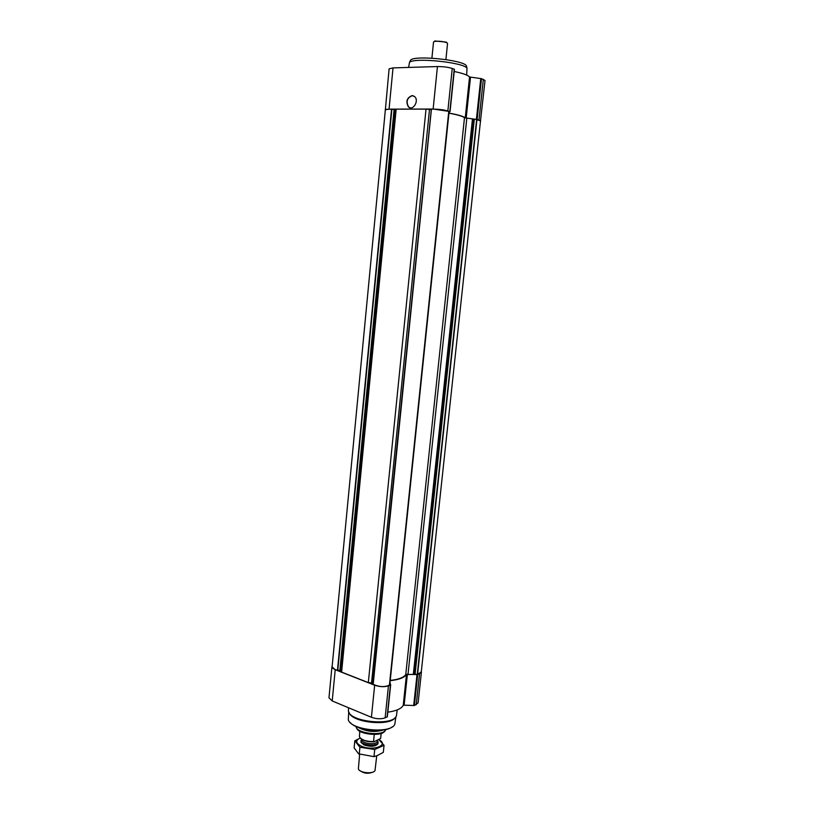 <?xml version="1.0" encoding="UTF-8"?>
<svg xmlns="http://www.w3.org/2000/svg" width="814" height="814" viewBox="0 0 814 814"><rect width="100%" height="100%" fill="white"/><g stroke="black" fill="none" stroke-linecap="round" stroke-linejoin="round"><path stroke-width="1.22" d="M421.316 671.489L419.556 673.85L417.714 674.562L406.491 674.399C404.365 677.655 398.941 679.741 390.211 680.646M421.418 672.13L418.111 702.889L414.397 705.524L404.131 705.189L407.407 674.175M387.83 712.148C396.042 711.039 401.17 708.801 403.215 705.433L404.131 705.189M389.998 682.712L390.659 684.889L388.441 685.876C384.269 687.128 379.68 686.904 374.654 685.225L335.215 669.719L331.949 666.727L332.173 666.117M390.639 684.961L387.352 716.788L385.134 717.867C380.972 719.23 376.394 719.037 371.408 717.276L332.214 700.956L328.978 697.791L331.949 666.727M448.941 113.197C457.387 114.723 462.566 116.219 464.489 117.694L476.953 119.607L480.494 120.95L421.255 672.089L417.602 674.196L405.748 674.643C403.5 677.624 398.321 679.548 390.242 680.412M448.738 111.894L389.601 683.567M389.428 684.971L389.418 685.083C384.727 687.311 379.314 687.057 373.178 684.309L431.339 109.198L373.107 684.198M373.209 683.16L368.325 682.6L341.605 672.099L340.801 670.451L337.474 670.278C333.944 669.362 332.163 668.192 332.112 666.758L385.358 109.809C385.612 109.269 387.678 109.086 391.544 109.259L337.474 670.278M448.768 111.325L448.779 111.284C444.139 109.727 438.359 109.025 431.43 109.168L431.339 109.198M431.298 109.615L372.792 682.997M368.325 682.6L426.027 109.107L430.82 109.615M426.027 109.107L396.174 109.178L341.605 672.099M396.174 109.178L341.371 670.909M391.544 109.259L395.757 109.595M449.033 112.281L450.061 111.538L454.436 69.282L452.238 68.437C447.995 67.155 443.07 66.534 437.444 66.555L393.03 67.898L389.102 68.854L385.337 110.063M480.464 121.194L485.022 80.464L481.501 78.683L469.556 76.974C467.928 75.112 462.81 73.291 454.212 71.49M454.436 69.282L450.061 111.538L433.14 109.035L389.061 109.137L385.185 109.798M412.108 95.594L414.672 96.622C419.424 100.743 412.851 111.406 408.394 106.868C405.586 101.526 406.827 97.772 412.108 95.594M469.556 76.974L465.242 117.888C463.492 116.331 458.058 114.733 448.952 113.095M465.242 117.888L477.136 119.485L480.667 120.96M358.119 727.35C366.269 731.694 374.766 732.559 383.618 729.934M350.254 722.547C356.461 730.463 384.625 733.322 392.287 726.821M348.738 711.812L348.3 719.556C350.071 730.168 390.944 734.32 394.81 724.277L395.93 716.605M349.145 712.596C351.76 722.71 390.781 726.678 395.38 717.297M348.596 707.783L348.412 710.612C348.372 721.987 394.251 726.648 396.489 715.496L397.171 709.93M410.012 107.753L408.608 106.929C405.799 101.587 407.041 97.833 412.322 95.665L413.288 95.777M408.618 67.43L409.483 62.454C413.329 57.184 464.285 62.363 467.002 68.295L466.666 75.071M410.114 61.091L410.561 60.144C414.336 54.965 463.756 59.992 466.412 65.812L466.656 66.84M360.48 738.247C363.441 740.933 368.009 742.114 374.175 741.768L380.647 738.42L381.196 733.424M359.798 731.247L359.422 736.721C361.426 739.967 366.127 741.585 373.534 741.564L374.175 741.768M373.534 741.564L374.257 734.482M380.647 738.42L381.156 733.434M356.644 727.96C357.865 734.503 382.427 736.996 384.941 730.83M356.023 726.475C356.196 733.719 384.228 736.568 385.846 729.497M359.564 770.38C363.95 773.626 368.61 774.104 373.555 771.804M359.625 754.497L358.374 768.874C359.401 772.924 373.199 774.328 375.02 770.563L376.729 755.789M361.731 739.326L361.019 740.587C360.114 745.207 378.083 747.028 378.113 742.327L377.309 740.537M362.118 739.57L362.098 739.743C361.294 743.823 377.197 745.441 377.228 741.289L377.32 740.374M384.045 745.288L383.313 752.36L377.177 755.616L373.982 756.664L358.577 753.795L354.11 747.863L354.812 740.801L359.93 747.232L374.715 749.511L384.045 745.288L378.907 739.672M379.161 739.824C389.448 745.309 372.629 751.444 361.294 746.133C355.576 743.08 355.23 740.384 360.246 738.013L354.812 740.801M359.208 754.375L359.93 747.232M373.982 756.664L374.715 749.511M361.06 741.147L360.989 742.368L364.011 744.932C370.309 746.947 374.908 746.662 377.788 744.077L377.961 742.856M431.908 58.16L433.536 42.023L434.371 41.473C438.624 40.904 442.785 41.331 446.845 42.735L447.547 43.447L445.899 59.585M434.177 41.534L434.951 40.975L446.377 42.135L447.018 42.837M416.239 704.741L419.556 673.85M414.397 705.524L417.714 674.562M413.685 705.616L417.002 674.643M403.215 705.433L406.491 674.399M387.108 717.032L390.415 685.113M385.134 717.867L388.441 685.876M371.408 717.276L374.654 685.225M332.214 700.956L335.215 669.719M476.953 119.607L417.602 674.196M476.638 119.566L417.297 674.196M474.297 119.363L415.13 673.88M473.88 119.302L414.733 673.9M472.761 118.966L413.614 674.338M472.466 118.915L413.329 674.368M466.819 118.234L408.028 674.104M464.489 117.694L405.748 674.643M448.972 111.956L389.835 683.475M448.779 111.284L389.418 685.083M431.43 109.168L373.178 684.309M429.487 109.524L371.56 682.753M395.095 109.687L340.801 670.451M394.536 109.687L340.303 670.258M394.078 109.646L339.876 670.197M391.88 109.3L337.79 670.298M393.03 67.898L389.061 109.137M437.444 66.555L433.14 109.035M452.238 68.437L447.863 110.836M454.222 69.139L449.847 111.416M470.502 77.228L466.178 118.111M480.759 78.531L476.394 119.353M481.501 78.683L477.136 119.485M483.343 79.324L478.978 120.034M363.38 728.968L378.134 730.463M387.352 716.788L390.659 684.889M449.063 112.006L389.926 683.384M448.799 111.304L389.448 685.032M410.561 60.144L409.483 62.454M466.412 65.812L467.002 68.295M378.001 743.416L378.113 742.327M360.907 741.686L361.019 740.587M361.915 739.448L361.233 739.936M377.279 740.811L378.042 741.646M434.951 40.975L434.371 41.473M446.377 42.135L446.845 42.735"/></g></svg>
